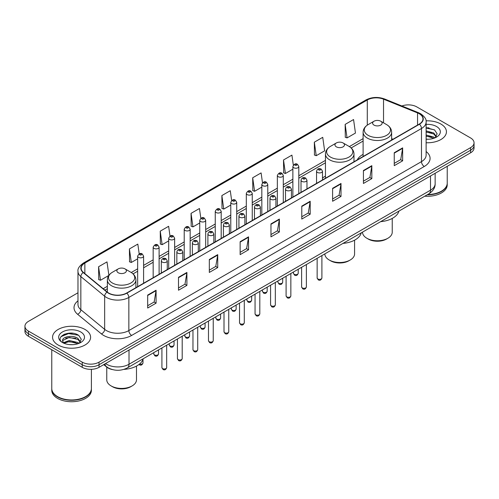 <?xml version="1.0" encoding="UTF-8"?>
<svg xmlns="http://www.w3.org/2000/svg" width="499" height="499" viewBox="0 0 499 499"><rect width="100%" height="100%" fill="white"/><g stroke="black" fill="none" stroke-linecap="round" stroke-linejoin="round"><path stroke-width="0.75" d="M325.454 176.116A21.002 12.126 0 0 0 322.491 178.087M363.11 154.378A21.002 12.126 0 0 0 357.203 159.911M112.35 369.566A11.889 6.861 180 0 1 106.68 367.052L103.723 364.619M73.166 333.307A15.849 9.15 0 0 0 63.891 334.411M429.003 127.869A15.849 9.15 0 0 0 426.121 127.85M77.975 292.782L28.431 321.387A11.889 6.861 0 0 0 24.95 326.24L24.95 331.417A11.889 6.861 0 0 0 28.431 336.27L82.229 367.326A11.889 6.861 0 0 0 99.039 367.326L470.569 152.825A11.889 6.861 0 0 0 474.05 147.972L474.05 145.384A11.889 6.861 0 0 1 470.569 150.236A11.889 6.861 0 0 0 474.05 145.384L474.05 142.795A11.889 6.861 0 0 0 470.569 137.942L416.771 106.886A11.889 6.861 0 0 0 401.888 105.981M24.95 326.24A11.889 6.861 0 0 0 28.431 331.093L82.229 362.149A11.889 6.861 0 0 0 99.039 362.149L99.039 364.738L470.569 150.236L99.039 364.738A11.889 6.861 0 0 1 82.229 364.738A11.889 6.861 0 0 0 99.039 364.738L99.039 367.326M28.431 331.093L28.431 333.681L82.229 364.738L28.431 333.681A11.889 6.861 0 0 1 24.95 328.829A11.889 6.861 0 0 0 28.431 333.681L28.431 336.27M440.866 124.033A19.018 10.978 0 0 0 426.034 120.845A19.018 10.978 0 0 1 440.866 124.033A19.018 10.978 0 0 1 446.437 131.798A19.018 10.978 0 0 0 440.866 124.033M85.03 329.471A19.018 10.978 0 0 0 64.302 327.094A19.018 10.978 0 0 0 52.563 337.237A19.018 10.978 0 0 0 58.134 345.002A19.018 10.978 0 0 0 78.861 347.385A19.018 10.978 0 0 0 90.6 337.237A19.018 10.978 0 0 0 85.03 329.471A19.018 10.978 0 0 0 64.302 327.094A19.018 10.978 0 0 0 52.563 337.237A19.018 10.978 0 0 0 58.134 345.002A19.018 10.978 0 0 0 78.861 347.385A19.018 10.978 0 0 0 90.6 337.237A19.018 10.978 0 0 0 85.03 329.471M419.235 113.741A12.681 7.323 180 0 1 422.952 118.918A12.681 7.323 180 0 1 419.235 124.095L126.609 293.044A12.681 7.323 180 0 1 107.254 292.065L83.439 272.429A12.681 7.323 180 0 1 81.15 268.231A12.681 7.323 180 0 1 84.861 263.054L367.289 99.993A12.681 7.323 180 0 1 383.531 99.17L417.544 112.924A12.681 7.323 180 0 1 419.235 113.741M419.459 113.616A12.999 7.504 0 0 0 417.725 112.774L383.712 99.02A12.999 7.504 0 0 0 367.071 99.862L84.637 262.923A12.999 7.504 0 0 0 83.183 272.535L106.998 292.171A12.999 7.504 0 0 0 126.833 293.175L419.459 124.226A12.999 7.504 0 0 0 419.459 113.616M147.679 295.084L147.679 308.026L156.087 303.167L156.087 290.231L147.679 295.084M147.679 305.725L154.154 301.989L156.05 290.661A3.169 1.828 -120 0 0 156.087 290.231M154.097 302.02L156.087 303.167M178.499 277.288L178.499 290.231L186.907 285.378L186.907 272.435L178.499 277.288M178.499 287.935L184.973 284.193L186.869 272.866A3.169 1.828 -120 0 0 186.907 272.435M184.917 284.23L186.907 285.378M209.318 259.492L209.318 272.435L217.726 267.583L217.726 254.64L209.318 259.492M209.318 270.14L215.793 266.404L217.695 255.07A3.169 1.828 -120 0 0 217.726 254.64M215.736 266.435L217.726 267.583M240.144 241.697L240.144 254.64L248.546 249.787L248.546 236.844L240.144 241.697M240.144 252.344L246.618 248.608L248.514 237.274A3.169 1.828 -120 0 0 248.546 236.844M246.556 248.639L248.546 249.787M394.247 152.731L394.247 165.668L402.649 160.815L402.649 147.879L394.247 152.731M394.247 163.373L400.722 159.636L402.618 148.303A3.169 1.828 -120 0 0 402.649 147.879M400.66 159.668L402.649 160.815M363.422 170.521L363.422 183.464L371.83 178.611L371.83 165.668L363.422 170.521M363.422 181.168L369.896 177.432L371.799 166.098A3.169 1.828 -120 0 0 371.83 165.668M369.84 177.463L371.83 178.611M332.602 188.316L332.602 201.259L341.01 196.406L341.01 183.464L332.602 188.316M332.602 198.964L339.077 195.228L340.973 183.894A3.169 1.828 -120 0 0 341.01 183.464M339.021 195.259L341.01 196.406M301.783 206.112L301.783 219.055L310.191 214.202L310.191 201.259L301.783 206.112M301.783 216.759L308.257 213.017L310.153 201.69A3.169 1.828 -120 0 0 310.191 201.259M308.201 213.054L310.191 214.202M270.963 223.908L270.963 236.844L279.365 231.991L279.365 219.055L270.963 223.908M270.963 234.549L277.438 230.812L279.334 219.485A3.169 1.828 -120 0 0 279.365 219.055M277.382 230.844L279.365 231.991M426.121 142.751A19.018 10.978 0 0 0 446.437 131.798A19.018 10.978 0 0 1 426.121 142.751M99.039 362.149L470.569 147.648A11.889 6.861 0 0 0 474.05 142.795M170.009 236.064L168.637 226.297L160.235 231.156L160.366 244.017M139.19 253.872L137.818 244.092L129.409 248.945L129.547 261.813M108.882 275.336L106.998 261.888L98.59 266.74L98.727 279.602M262.486 182.802L261.102 172.916L252.694 177.769L252.831 190.63M293.325 165.125L291.921 155.12L283.513 159.973L283.65 172.841M314.333 142.184L316.235 155.7L324.637 150.848L322.741 137.331L314.333 142.184L314.47 155.046M345.158 124.388L347.055 137.911L355.456 133.058L353.56 119.535L345.158 124.388L345.289 137.25M200.829 218.281L199.457 208.507L191.055 213.36L191.186 226.222M231.655 200.523L230.276 190.712L221.874 195.564L222.011 208.426M221.874 195.564L223.77 209.087L230.781 205.039M223.77 209.087L221.874 208.376M252.694 177.769L254.59 191.292L261.825 187.113M254.59 191.292L252.694 190.581M283.513 159.973L285.409 173.496L292.869 169.192M285.409 173.496L283.513 172.791M316.235 155.7L314.333 154.996M347.055 137.911L345.158 137.2M191.055 213.36L192.951 226.883L199.737 222.959M192.951 226.883L191.055 226.172M160.235 231.156L162.131 244.672L168.693 240.886M162.131 244.672L160.235 243.967M129.409 248.945L131.312 262.468L137.649 258.806M131.312 262.468L129.409 261.757M98.59 266.74L100.486 280.263L108.788 275.467M100.486 280.263L98.59 279.552M427.662 194.516A19.81 11.44 0 0 0 441.428 191.167A19.81 11.44 0 0 0 447.229 183.077L447.229 166.298M427.581 194.56A19.617 11.321 0 0 0 441.291 191.248A19.617 11.321 0 0 0 441.359 191.204M427.1 194.835A19.81 11.44 0 0 0 447.229 183.401A19.81 11.44 0 0 0 447.229 183.239M424.755 196.188A19.81 11.44 0 0 0 447.229 184.855L447.229 183.401M426.121 139.115L428.273 139.24M426.121 135.004L433.756 137.075L434.804 137.917M426.121 136.034L433.943 138.235M426.121 130.894L433.756 132.971L436.326 136.526M426.121 131.923L433.756 133.994L436.126 136.788M426.121 139.221A12.918 7.46 0 0 0 436.556 137.069A12.918 7.46 0 0 0 436.556 126.521A12.918 7.46 0 0 0 426.121 124.376M435.109 137.793L437.13 133.819L434.573 129.958L426.121 127.65M426.121 128.05L434.398 129.84M426.121 132.154L431.535 132.865M426.121 136.264L431.535 136.969M362.517 232.122L362.517 232.191A14.858 8.577 0 0 0 366.871 238.254L368.274 239.065A12.88 7.435 0 0 0 386.482 239.065L387.885 238.254A14.858 8.577 0 0 0 392.239 232.191L392.239 218.425M368.274 239.065L366.871 238.254A14.858 8.577 0 0 0 387.885 238.254M374.013 125.099A4.753 2.745 0 0 0 380.737 125.099A4.753 2.745 0 0 0 380.737 121.22L386.644 124.625A13.105 7.566 0 0 1 386.644 135.323A13.105 7.566 0 0 1 368.112 135.323A13.105 7.566 0 0 1 368.112 124.625C364.888 126.54 363.216 129.085 363.11 132.26A14.265 8.233 0 0 0 367.289 138.086A14.265 8.233 0 0 0 382.839 139.87A14.265 8.233 0 0 0 391.64 132.26C391.54 129.085 389.869 126.54 386.644 124.625L380.737 121.22A4.753 2.745 0 0 0 374.013 121.22A4.753 2.745 0 0 0 374.013 125.099M380.643 221.656A21.794 12.581 0 0 0 398.926 211.102M324.861 253.866L324.861 253.929A14.858 8.577 0 0 0 329.215 259.998L330.612 260.802A12.88 7.435 0 0 0 348.826 260.802L350.229 259.998A14.858 8.577 0 0 0 354.577 253.929L354.577 240.162M330.612 260.802L329.215 259.998A14.858 8.577 0 0 0 350.229 259.998M336.357 146.843A4.753 2.745 0 0 0 343.081 146.843A4.753 2.745 0 0 0 343.081 142.957L348.988 146.369A13.105 7.566 0 0 1 348.988 157.066A13.105 7.566 0 0 1 330.457 157.066A13.105 7.566 0 0 1 330.457 146.369C327.225 148.284 325.56 150.829 325.454 154.004A14.265 8.233 0 0 0 329.633 159.83A14.265 8.233 0 0 0 345.177 161.614A14.265 8.233 0 0 0 353.984 154.004C353.878 150.829 352.213 148.284 348.988 146.369L343.081 142.957A4.753 2.745 0 0 0 336.357 142.957A4.753 2.745 0 0 0 336.357 146.843M342.988 243.4A21.794 12.581 0 0 0 361.27 232.846M106.761 367.127L106.761 379.845A14.858 8.577 0 0 0 111.115 385.914L112.518 386.725A12.88 7.435 0 0 0 130.726 386.725L132.129 385.914A14.858 8.577 0 0 0 136.483 379.845L136.483 366.079M112.518 386.725L111.115 385.914A14.858 8.577 0 0 0 132.129 385.914M118.263 272.76A4.753 2.745 0 0 0 124.987 272.76A4.753 2.745 0 0 0 124.987 268.874L130.888 272.286A13.105 7.566 0 0 1 130.888 282.983A13.105 7.566 0 0 1 112.356 282.983A13.105 7.566 0 0 1 112.356 272.286C109.131 274.201 107.46 276.745 107.36 279.92A14.265 8.233 0 0 0 111.533 285.746A14.265 8.233 0 0 0 127.083 287.53A14.265 8.233 0 0 0 135.89 279.92C135.784 276.745 134.112 274.201 130.888 272.286L124.987 268.874A4.753 2.745 0 0 0 118.263 268.874A4.753 2.745 0 0 0 118.263 272.76M123.877 369.391A21.794 12.581 0 0 0 143.169 358.762M85.522 396.649A19.617 11.321 0 0 1 85.448 396.686A19.617 11.321 0 0 1 57.709 396.686L57.572 396.605A19.81 11.44 0 0 0 85.591 396.605A19.81 11.44 0 0 0 91.392 388.521L91.392 369.322M51.771 388.677A19.81 11.44 0 0 0 51.771 388.84A19.81 11.44 0 0 0 57.572 396.93A19.81 11.44 0 0 0 79.16 399.412A19.81 11.44 0 0 0 91.392 388.84A19.81 11.44 0 0 0 91.392 388.677M51.771 388.84L51.771 390.299A19.81 11.44 0 0 0 57.572 398.389A19.81 11.44 0 0 0 79.16 400.865A19.81 11.44 0 0 0 91.392 390.299L91.392 388.84M69.417 344.591L72.436 344.678M63.492 342.694L69.261 340.493L77.913 342.52L78.961 343.362M64.022 343.25L69.261 341.522L78.106 343.674M63.585 343.1L62.656 340.929A8.957 5.171 0 0 0 64.103 343.324M80.489 341.965L77.913 338.409C72.536 334.399 61.477 336.875 62.656 340.929L62.625 340.53M62.681 341.054L62.93 340.387L69.261 337.411L77.913 339.439L80.283 342.233M79.266 343.231L81.293 339.258L78.73 335.403C69.667 328.885 53.555 337.474 62.862 342.738L63.323 343.019M80.719 331.966A12.918 7.46 0 0 0 62.444 331.966A12.918 7.46 0 0 0 62.444 342.514A12.918 7.46 0 0 0 80.719 342.514A12.918 7.46 0 0 0 80.719 331.966M51.771 349.743L51.771 388.521A19.81 11.44 0 0 0 57.572 396.605L57.709 396.686M60.972 336.694L68.556 333.582L78.555 335.284M65.712 338.21L68.556 337.692L75.698 338.303M65.712 342.32L68.556 341.803L75.698 342.414M105.538 363.571A15.849 9.15 0 0 0 106.605 364.251A15.849 9.15 0 0 0 129.016 364.251L430.5 190.194A15.849 9.15 0 0 0 435.147 183.726C435.259 187.655 433.163 191.023 428.859 193.824L127.376 367.882A7.928 4.578 60 0 0 129.016 364.251L129.016 350.017M430.5 175.96L430.5 190.194A7.928 4.578 60 0 1 428.859 193.824M104.896 363.946A7.928 5.302 129.5 0 0 106.281 366.522L103.873 364.538M470.569 152.825L470.569 147.648M82.229 367.326L82.229 362.149M426.121 151.528A19.81 11.44 180 0 1 424.281 166.479L131.655 335.428A3.961 2.289 60 0 1 128.848 330.575L421.48 161.626A15.849 9.15 0 0 0 426.121 155.158L426.121 122.024A15.849 9.15 180 0 1 421.48 128.499A3.961 2.289 -120 0 0 419.459 124.226M131.655 335.428A19.81 11.44 180 0 1 103.636 335.428A19.81 11.44 180 0 1 101.416 333.9L77.595 314.264A19.81 11.44 180 0 1 77.975 300.835M106.437 330.575A15.849 9.15 0 0 0 128.848 330.575L128.848 297.441A15.849 9.15 180 0 1 104.659 296.219L80.844 276.583A15.849 9.15 180 0 1 77.975 271.337L77.975 304.465A15.849 9.15 0 0 0 80.844 309.711L104.659 329.352A15.849 9.15 0 0 0 106.437 330.575M426.121 122.024C426.651 119.548 424.83 116.791 420.657 113.741L418.574 112.73A3.961 1.859 112 0 0 417.725 112.774M418.574 112.73L384.561 98.977C377.999 96.656 371.767 96.993 365.873 99.993A3.961 2.289 60 0 1 367.071 99.862M84.637 262.923A3.961 2.289 -120 0 0 83.439 263.048C79.329 266.004 77.507 268.768 77.975 271.337M83.183 272.535A3.961 2.651 129.5 0 0 80.844 276.583L80.844 309.711A3.961 2.651 -50.5 0 1 77.595 314.264M384.561 98.977A3.961 1.859 112 0 0 383.712 99.02M106.998 292.171A3.961 2.651 129.5 0 0 104.659 296.219L104.659 329.352A3.961 2.651 -50.5 0 1 101.416 333.9M126.833 293.175A3.961 2.289 60 0 1 128.848 297.441L421.48 128.499L421.48 161.626A3.961 2.289 60 0 0 424.281 166.479M84.861 263.054L84.861 273.602M417.544 112.924L417.544 125.074M383.531 99.17L383.531 122.829M393.006 139.24L391.64 138.685M367.289 99.993L367.289 125.137M363.11 138.641L349.35 146.587M325.454 160.385L298.814 175.76M292.869 179.197L283.295 184.724M277.35 188.154L267.77 193.687M261.825 197.117L252.251 202.65M246.306 206.081L236.726 211.607M230.781 215.044L221.2 220.57M215.256 224.001L205.682 229.534M199.737 232.964L190.156 238.497M184.212 241.928L174.638 247.46M168.693 250.891L159.112 256.417M153.168 259.848L143.593 265.381M137.649 268.811L131.256 272.504M107.36 286.301L103.187 288.709M270.963 224.313L279.334 219.485M301.783 206.524L310.153 201.69M332.602 188.728L340.973 183.894M363.422 170.932L371.799 166.098M394.247 153.137L402.618 148.303M240.144 242.109L248.514 237.274M209.318 259.904L217.695 255.07M178.499 277.7L186.869 272.866M147.679 295.489L156.05 290.661M321.899 277.987C321.113 280.12 319.896 280.75 318.25 279.864L317.139 277.987A2.376 1.372 0 0 0 317.838 278.953A2.376 1.372 0 0 0 320.427 279.253A2.376 1.372 0 0 0 321.899 277.987L321.899 255.575M317.42 172.429A2.969 1.715 180 0 1 316.547 171.219C317.308 168.781 318.861 168.076 321.213 169.099L322.491 171.219A2.969 1.715 180 0 1 320.657 172.804A2.969 1.715 180 0 1 317.42 172.429M320.221 169.198A0.992 0.574 0 0 0 318.817 169.198A0.992 0.574 0 0 0 318.817 170.003A0.992 0.574 0 0 0 320.221 170.003A0.992 0.574 0 0 0 320.221 169.198M306.374 286.944C305.594 289.083 304.378 289.713 302.725 288.821L301.621 286.944A2.376 1.372 0 0 0 302.313 287.917A2.376 1.372 0 0 0 304.908 288.216A2.376 1.372 0 0 0 306.374 286.944L306.374 264.539M301.895 181.393A2.969 1.715 180 0 1 301.022 180.183C301.783 177.744 303.336 177.033 305.687 178.062L306.966 180.183A2.969 1.715 180 0 1 305.132 181.767A2.969 1.715 180 0 1 301.895 181.393M304.696 178.155A0.992 0.574 0 0 0 303.298 178.155A0.992 0.574 0 0 0 303.298 178.966A0.992 0.574 0 0 0 304.696 178.966A0.992 0.574 0 0 0 304.696 178.155M290.855 295.907C290.069 298.046 288.852 298.67 287.206 297.784L286.095 295.907A2.376 1.372 0 0 0 286.794 296.88A2.376 1.372 0 0 0 289.383 297.179A2.376 1.372 0 0 0 290.855 295.907L290.855 273.502M286.37 190.356A2.969 1.715 180 0 1 285.503 189.14C286.264 186.701 287.817 185.996 290.162 187.019L291.447 189.14A2.969 1.715 180 0 1 289.613 190.724A2.969 1.715 180 0 1 286.37 190.356M289.177 187.119A0.992 0.574 0 0 0 287.773 187.119A0.992 0.574 0 0 0 287.773 187.93A0.992 0.574 0 0 0 289.177 187.93A0.992 0.574 0 0 0 289.177 187.119M275.329 304.87C274.544 307.01 273.327 307.634 271.681 306.748L270.577 304.87A2.376 1.372 0 0 0 271.269 305.843A2.376 1.372 0 0 0 273.864 306.137A2.376 1.372 0 0 0 275.329 304.87L275.329 282.465M270.851 199.319A2.969 1.715 180 0 1 269.978 198.103C270.739 195.664 272.292 194.959 274.643 195.982L275.922 198.103A2.969 1.715 180 0 1 274.088 199.687A2.969 1.715 180 0 1 270.851 199.319M273.652 196.082A0.992 0.574 0 0 0 272.248 196.082A0.992 0.574 0 0 0 272.248 196.893A0.992 0.574 0 0 0 273.652 196.893A0.992 0.574 0 0 0 273.652 196.082M259.804 313.834C259.025 315.973 257.808 316.597 256.155 315.711L255.051 313.834A2.376 1.372 0 0 0 255.75 314.8A2.376 1.372 0 0 0 258.339 315.1A2.376 1.372 0 0 0 259.804 313.834L259.804 291.422M255.326 208.276A2.969 1.715 180 0 1 254.459 207.066C255.22 204.627 256.773 203.923 259.118 204.946L260.403 207.066A2.969 1.715 180 0 1 258.569 208.651A2.969 1.715 180 0 1 255.326 208.276M258.133 205.045A0.992 0.574 0 0 0 256.729 205.045A0.992 0.574 0 0 0 256.729 205.85A0.992 0.574 0 0 0 258.133 205.85A0.992 0.574 0 0 0 258.133 205.045M244.285 322.791C243.5 324.93 242.283 325.56 240.637 324.668L239.532 322.791A2.376 1.372 0 0 0 240.225 323.764A2.376 1.372 0 0 0 242.82 324.063A2.376 1.372 0 0 0 244.285 322.791L244.285 300.386M239.807 217.24A2.969 1.715 180 0 1 238.934 216.03C239.695 213.591 241.248 212.88 243.599 213.909L244.878 216.03A2.969 1.715 180 0 1 243.044 217.614A2.969 1.715 180 0 1 239.807 217.24M242.608 214.002A0.992 0.574 0 0 0 241.204 214.002A0.992 0.574 0 0 0 241.204 214.813A0.992 0.574 0 0 0 242.608 214.813A0.992 0.574 0 0 0 242.608 214.002M228.76 331.754C227.981 333.893 226.764 334.517 225.111 333.631L224.007 331.754A2.376 1.372 0 0 0 224.706 332.727A2.376 1.372 0 0 0 227.294 333.026A2.376 1.372 0 0 0 228.76 331.754L228.76 309.349M224.282 226.203A2.969 1.715 180 0 1 223.415 224.987C224.17 222.548 225.729 221.843 228.074 222.866L229.359 224.987A2.969 1.715 180 0 1 227.519 226.571A2.969 1.715 180 0 1 224.282 226.203M227.082 222.966A0.992 0.574 0 0 0 225.685 222.966A0.992 0.574 0 0 0 225.685 223.777A0.992 0.574 0 0 0 227.082 223.777A0.992 0.574 0 0 0 227.082 222.966M213.241 340.717C212.455 342.857 211.239 343.48 209.592 342.595L208.482 340.717A2.376 1.372 0 0 0 209.181 341.69A2.376 1.372 0 0 0 211.769 341.983A2.376 1.372 0 0 0 213.241 340.717L213.241 318.312M208.763 235.166A2.969 1.715 180 0 1 207.89 233.95C208.651 231.511 210.204 230.806 212.555 231.829L213.834 233.95A2.969 1.715 180 0 1 212 235.534A2.969 1.715 180 0 1 208.763 235.166M211.564 231.929A0.992 0.574 0 0 0 210.16 231.929A0.992 0.574 0 0 0 210.16 232.74A0.992 0.574 0 0 0 211.564 232.74A0.992 0.574 0 0 0 211.564 231.929M197.716 349.68C196.937 351.82 195.72 352.444 194.067 351.558L192.963 349.68A2.376 1.372 0 0 0 193.656 350.647A2.376 1.372 0 0 0 196.25 350.947A2.376 1.372 0 0 0 197.716 349.68L197.716 327.269M193.238 244.123A2.969 1.715 180 0 1 192.371 242.913C193.125 240.474 194.679 239.769 197.03 240.792L198.309 242.913A2.969 1.715 180 0 1 196.475 244.498A2.969 1.715 180 0 1 193.238 244.123M196.038 240.892A0.992 0.574 0 0 0 194.641 240.892A0.992 0.574 0 0 0 194.641 241.697A0.992 0.574 0 0 0 196.038 241.697A0.992 0.574 0 0 0 196.038 240.892M182.197 358.644C181.411 360.777 180.195 361.407 178.548 360.521L177.438 358.644A2.376 1.372 0 0 0 178.137 359.611A2.376 1.372 0 0 0 180.725 359.91A2.376 1.372 0 0 0 182.197 358.644L182.197 336.232M177.719 253.087A2.969 1.715 180 0 1 176.846 251.876C177.607 249.438 179.16 248.727 181.511 249.756L182.79 251.876A2.969 1.715 180 0 1 180.956 253.461A2.969 1.715 180 0 1 177.719 253.087M180.519 249.849A0.992 0.574 0 0 0 179.116 249.849A0.992 0.574 0 0 0 179.116 250.66A0.992 0.574 0 0 0 180.519 250.66A0.992 0.574 0 0 0 180.519 249.849M166.672 367.601C165.893 369.74 164.676 370.364 163.023 369.478L161.919 367.601A2.376 1.372 0 0 0 162.612 368.574A2.376 1.372 0 0 0 165.206 368.873A2.376 1.372 0 0 0 166.672 367.601L166.672 345.196M162.194 262.05A2.969 1.715 180 0 1 161.32 260.834C162.081 258.395 163.635 257.69 165.986 258.713L167.265 260.834A2.969 1.715 180 0 1 165.431 262.424A2.969 1.715 180 0 1 162.194 262.05M164.994 258.813A0.992 0.574 0 0 0 163.597 258.813A0.992 0.574 0 0 0 163.597 259.623A0.992 0.574 0 0 0 164.994 259.623A0.992 0.574 0 0 0 164.994 258.813M294.161 274.25A2.376 1.372 0 0 0 296.755 274.544A2.376 1.372 0 0 0 298.221 273.277C297.435 275.417 296.219 276.041 294.572 275.155L293.468 273.277A2.376 1.372 0 0 0 294.161 274.25M298.814 193.624L298.814 166.51A2.969 1.715 180 0 1 296.98 168.094A2.969 1.715 180 0 1 293.743 167.726A2.969 1.715 180 0 1 292.869 166.51L292.869 197.055M295.14 165.3A0.992 0.574 0 0 0 296.543 165.3A0.992 0.574 0 0 0 296.543 164.489A0.992 0.574 0 0 0 295.14 164.489A0.992 0.574 0 0 0 295.14 165.3M278.642 283.207A2.376 1.372 0 0 0 281.23 283.507A2.376 1.372 0 0 0 282.696 282.241C281.916 284.38 280.7 285.004 279.047 284.118L277.943 282.241A2.376 1.372 0 0 0 278.642 283.207M283.295 202.582L283.295 175.473A2.969 1.715 180 0 1 281.461 177.058A2.969 1.715 180 0 1 278.217 176.683A2.969 1.715 180 0 1 277.35 175.473L277.35 206.012M279.621 174.257A0.992 0.574 0 0 0 281.018 174.257A0.992 0.574 0 0 0 281.018 173.452A0.992 0.574 0 0 0 279.621 173.452A0.992 0.574 0 0 0 279.621 174.257M263.116 292.171A2.376 1.372 0 0 0 265.705 292.47A2.376 1.372 0 0 0 267.177 291.204C266.391 293.337 265.175 293.967 263.528 293.081L262.418 291.204A2.376 1.372 0 0 0 263.116 292.171M267.77 211.545L267.77 184.437A2.969 1.715 180 0 1 265.936 186.021A2.969 1.715 180 0 1 262.699 185.647A2.969 1.715 180 0 1 261.825 184.437L261.825 214.975M264.096 183.22A0.992 0.574 0 0 0 265.499 183.22A0.992 0.574 0 0 0 265.499 182.409A0.992 0.574 0 0 0 264.096 182.409A0.992 0.574 0 0 0 264.096 183.22M247.598 301.134A2.376 1.372 0 0 0 250.186 301.433A2.376 1.372 0 0 0 251.652 300.161C250.872 302.3 249.656 302.924 248.003 302.038L246.899 300.161A2.376 1.372 0 0 0 247.598 301.134M252.251 220.508L252.251 193.394A2.969 1.715 180 0 1 250.411 194.984A2.969 1.715 180 0 1 247.173 194.61A2.969 1.715 180 0 1 246.306 193.394L246.306 223.939M248.577 192.184A0.992 0.574 0 0 0 249.974 192.184A0.992 0.574 0 0 0 249.974 191.373A0.992 0.574 0 0 0 248.577 191.373A0.992 0.574 0 0 0 248.577 192.184M232.072 310.097A2.376 1.372 0 0 0 234.661 310.39A2.376 1.372 0 0 0 236.133 309.124C235.347 311.264 234.131 311.887 232.484 311.002L231.374 309.124A2.376 1.372 0 0 0 232.072 310.097M236.726 229.471L236.726 202.357A2.969 1.715 180 0 1 234.892 203.941A2.969 1.715 180 0 1 231.655 203.573A2.969 1.715 180 0 1 230.781 202.357L230.781 232.902M233.052 201.147A0.992 0.574 0 0 0 234.455 201.147A0.992 0.574 0 0 0 234.455 200.336A0.992 0.574 0 0 0 233.052 200.336A0.992 0.574 0 0 0 233.052 201.147M216.547 319.054A2.376 1.372 0 0 0 219.142 319.354A2.376 1.372 0 0 0 220.608 318.088C219.828 320.227 218.612 320.851 216.959 319.965L215.855 318.088A2.376 1.372 0 0 0 216.547 319.054M221.2 238.428L221.2 211.32A2.969 1.715 180 0 1 219.367 212.905A2.969 1.715 180 0 1 216.129 212.53A2.969 1.715 180 0 1 215.256 211.32L215.256 241.859M217.533 210.104A0.992 0.574 0 0 0 218.93 210.104A0.992 0.574 0 0 0 218.93 209.299A0.992 0.574 0 0 0 217.533 209.299A0.992 0.574 0 0 0 217.533 210.104M201.028 328.018A2.376 1.372 0 0 0 203.617 328.317A2.376 1.372 0 0 0 205.089 327.051C204.303 329.184 203.087 329.814 201.44 328.928L200.33 327.051A2.376 1.372 0 0 0 201.028 328.018M205.682 247.392L205.682 220.284A2.969 1.715 180 0 1 203.848 221.868A2.969 1.715 180 0 1 200.604 221.494A2.969 1.715 180 0 1 199.737 220.284L199.737 250.822M202.008 219.067A0.992 0.574 0 0 0 203.411 219.067A0.992 0.574 0 0 0 203.411 218.256A0.992 0.574 0 0 0 202.008 218.256A0.992 0.574 0 0 0 202.008 219.067M185.503 336.981A2.376 1.372 0 0 0 188.098 337.28A2.376 1.372 0 0 0 189.564 336.008C188.778 338.147 187.562 338.771 185.915 337.885L184.811 336.008A2.376 1.372 0 0 0 185.503 336.981M190.156 256.355L190.156 229.241A2.969 1.715 180 0 1 188.323 230.831A2.969 1.715 180 0 1 185.085 230.457A2.969 1.715 180 0 1 184.212 229.241L184.212 259.786M186.489 228.031A0.992 0.574 0 0 0 187.886 228.031A0.992 0.574 0 0 0 187.886 227.22A0.992 0.574 0 0 0 186.489 227.22A0.992 0.574 0 0 0 186.489 228.031M169.984 345.944A2.376 1.372 0 0 0 172.573 346.237A2.376 1.372 0 0 0 174.039 344.971C173.259 347.111 172.043 347.734 170.396 346.849L169.286 344.971A2.376 1.372 0 0 0 169.984 345.944M174.638 265.318L174.638 238.204A2.969 1.715 180 0 1 172.804 239.788A2.969 1.715 180 0 1 169.56 239.42A2.969 1.715 180 0 1 168.693 238.204L168.693 268.749M170.964 236.994A0.992 0.574 0 0 0 172.367 236.994A0.992 0.574 0 0 0 172.367 236.183A0.992 0.574 0 0 0 170.964 236.183A0.992 0.574 0 0 0 170.964 236.994M154.459 354.901A2.376 1.372 0 0 0 157.054 355.201A2.376 1.372 0 0 0 158.52 353.934C157.734 356.074 156.518 356.698 154.871 355.812L153.767 353.934A2.376 1.372 0 0 0 154.459 354.901M159.112 274.275L159.112 247.167A2.969 1.715 180 0 1 157.279 248.752A2.969 1.715 180 0 1 154.041 248.377A2.969 1.715 180 0 1 153.168 247.167L153.168 277.706M155.439 245.951A0.992 0.574 0 0 0 156.842 245.951A0.992 0.574 0 0 0 156.842 245.146A0.992 0.574 0 0 0 155.439 245.146A0.992 0.574 0 0 0 155.439 245.951M139.471 364.095A2.376 1.372 0 0 0 142.995 362.898C142.215 365.031 140.999 365.661 139.346 364.775L138.965 364.495M143.593 283.239L143.593 256.13A2.969 1.715 180 0 1 141.753 257.715A2.969 1.715 180 0 1 138.516 257.341A2.969 1.715 180 0 1 137.649 256.13L137.649 286.669M139.92 254.914A0.992 0.574 0 0 0 141.317 254.914A0.992 0.574 0 0 0 141.317 254.11A0.992 0.574 0 0 0 139.92 254.11A0.992 0.574 0 0 0 139.92 254.914M127.376 367.882C121.001 371.088 114.62 371.088 108.246 367.882L106.281 366.522M435.147 183.726L435.147 173.278M365.873 99.993L83.439 263.048M363.11 141.055L351.159 147.953M325.454 162.793L298.814 178.174M292.869 181.605L283.295 187.137M277.35 190.568L267.77 196.101M261.825 199.531L252.251 205.058M246.306 208.495L236.726 214.021M230.781 217.452L221.2 222.984M215.256 226.415L205.682 231.948M199.737 235.378L190.156 240.911M184.212 244.342L174.638 249.868M168.693 253.299L159.112 258.831M153.168 262.262L143.593 267.795M137.649 271.225L133.065 273.87M107.36 288.715L104.909 290.125M391.64 140.026L391.64 132.26M363.11 156.499L363.11 132.26M374.013 121.22L368.112 124.625M353.984 161.77L353.984 154.004M325.454 178.243L325.454 154.004M336.357 142.957L330.457 146.369M135.89 287.686L135.89 279.92M107.36 292.146L107.36 279.92M118.263 268.874L112.356 272.286M317.139 277.987L317.139 258.32M316.547 183.383L316.547 171.219M322.491 179.952L322.491 171.219M301.621 286.944L301.621 267.283M301.022 192.346L301.022 180.183M306.966 188.915L306.966 180.183M286.095 295.907L286.095 276.246M285.503 201.309L285.503 189.14M291.447 197.878L291.447 189.14M270.577 304.87L270.577 285.21M269.978 210.266L269.978 198.103M275.922 206.836L275.922 198.103M255.051 313.834L255.051 294.167M254.459 219.229L254.459 207.066M260.403 215.799L260.403 207.066M239.532 322.791L239.532 303.13M238.934 228.193L238.934 216.03M244.878 224.762L244.878 216.03M224.007 331.754L224.007 312.093M223.415 237.156L223.415 224.987M229.359 233.725L229.359 224.987M208.482 340.717L208.482 321.057M207.89 246.119L207.89 233.95M213.834 242.682L213.834 233.95M192.963 349.68L192.963 330.014M192.371 255.076L192.371 242.913M198.309 251.646L198.309 242.913M177.438 358.644L177.438 338.977M176.846 264.04L176.846 251.876M182.79 260.609L182.79 251.876M161.919 367.601L161.919 347.94M161.32 273.003L161.32 260.834M167.265 269.572L167.265 260.834M298.221 273.277L298.221 269.248M298.814 166.51L297.535 164.389C295.807 163.148 294.254 163.853 292.869 166.51M293.468 273.277L293.468 271.992M282.696 282.241L282.696 278.205M283.295 175.473L282.01 173.353C280.288 172.105 278.735 172.816 277.35 175.473M277.943 282.241L277.943 280.956M267.177 291.204L267.177 287.168M267.77 184.437L266.491 182.316C264.763 181.068 263.21 181.773 261.825 184.437M262.418 291.204L262.418 289.913M251.652 300.161L251.652 296.132M252.251 193.394L250.966 191.273C249.244 190.032 247.691 190.737 246.306 193.394M246.899 300.161L246.899 298.876M236.133 309.124L236.133 305.095M236.726 202.357L235.447 200.236C233.719 198.995 232.166 199.7 230.781 202.357M231.374 309.124L231.374 307.839M220.608 318.088L220.608 314.052M221.2 211.32L219.922 209.2C218.2 207.952 216.641 208.663 215.256 211.32M215.855 318.088L215.855 316.803M205.089 327.051L205.089 323.015M205.682 220.284L204.397 218.163C202.675 216.915 201.122 217.626 199.737 220.284M200.33 327.051L200.33 325.76M189.564 336.008L189.564 331.978M190.156 229.241L188.878 227.126C187.156 225.879 185.597 226.583 184.212 229.241M184.811 336.008L184.811 334.723M174.039 344.971L174.039 340.942M174.638 238.204L173.353 236.083C171.631 234.842 170.078 235.547 168.693 238.204M169.286 344.971L169.286 343.686M158.52 353.934L158.52 349.905M159.112 247.167L157.834 245.046C156.106 243.799 154.553 244.51 153.168 247.167M153.767 353.934L153.767 352.65M142.995 362.898L142.995 359.336M143.593 256.13L142.309 254.01C140.587 252.762 139.034 253.473 137.649 256.13"/></g></svg>
